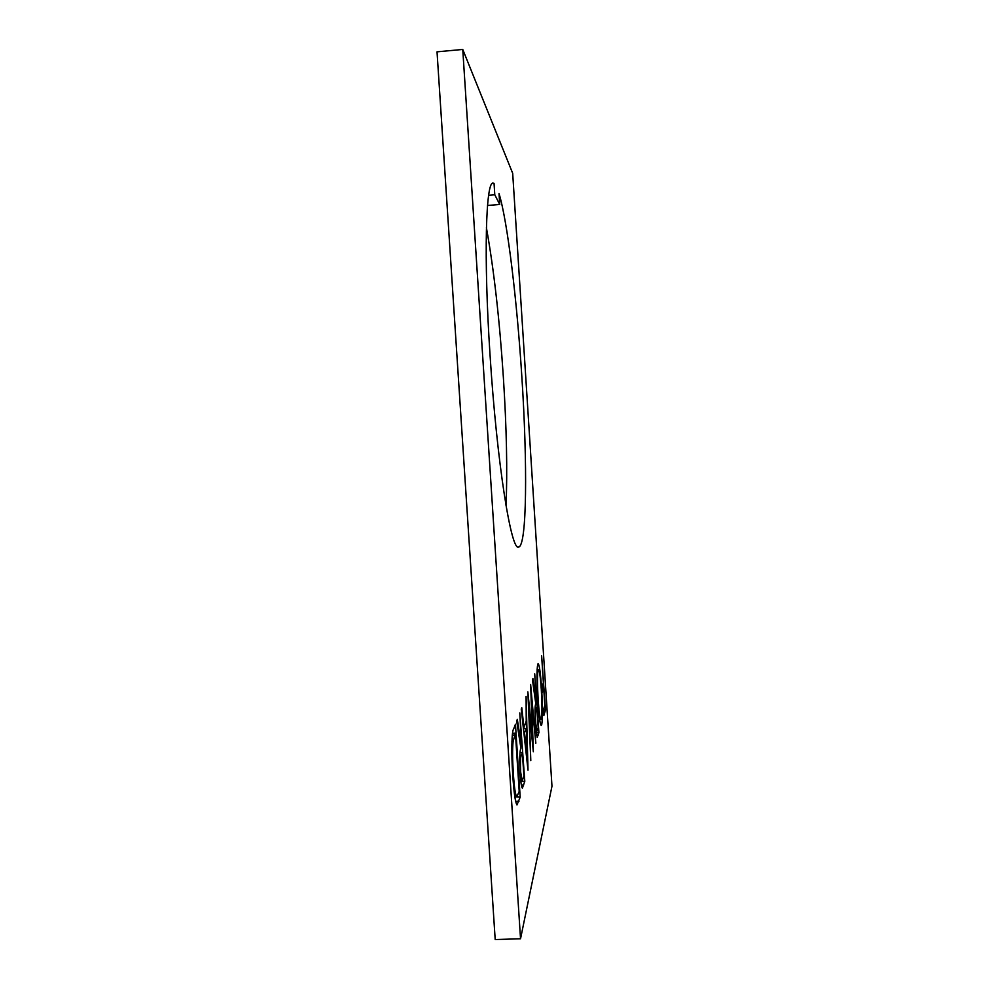 <?xml version="1.0" encoding="UTF-8"?>
<svg xmlns="http://www.w3.org/2000/svg" width="989" height="989" viewBox="0 0 989 989"><rect width="100%" height="100%" fill="white"/><g stroke="black" fill="none" stroke-linecap="round" stroke-linejoin="round"><path stroke-width="1.48" d="M521.833 376.611C517.074 301.62 507.74 222.154 499.025 193.523L499.729 204.476L494.784 194.771L494.055 183.373L493.152 183.138C485.834 180.505 483.51 256.46 490.037 354.94C496.935 463.705 511.313 551.788 518.607 547.028C527.026 546.237 527.508 463.161 521.833 376.611M506.034 505.725C507.493 470.912 506.615 428.311 503.401 377.897C499.556 319.422 493.894 269.367 486.403 227.73M534.728 673.868L538.918 732.565L537.212 737.435L535.408 724.64C534.765 712.377 534.888 705.392 535.778 703.698L532.453 679.802L532.923 678.578L536.211 702.375L534.728 673.868M519.794 712.884L524.788 781.285L522.402 788.146C521.549 787.664 520.807 782.843 520.165 773.682C519.448 759.181 519.682 750.7 520.894 748.216L516.678 721.043L517.321 719.362L521.5 746.411L519.794 712.884M551.973 786.206L512.685 173.298L462.753 49.45L520.535 938.771L551.973 786.206M512.747 774.919C511.226 753.729 511.659 730.772 513.588 729.14L515.467 724.208L520.189 797.159L516.963 804.972C515.281 802.289 513.872 792.263 512.747 774.919M526.086 696.466L528.015 770.171L521.252 709.076L521.772 707.716L523.96 727.558L526.235 721.03L526.086 696.466M530.648 684.524L535.84 743.184L531.686 701.362L533.343 751.776L529.066 709.15L530.796 760.59L527.854 691.843L532.428 736.706L530.648 684.524M537.793 664.114L538.164 663.631C539.401 664.843 540.55 673.15 541.601 688.554C542.677 706.851 542.714 718.904 541.725 724.69L541.243 725.506C540.031 724.467 538.881 716.098 537.793 700.397C536.693 681.062 536.693 668.96 537.793 664.114M541.638 655.794L545.471 709.966L543.863 715.492L543.493 709.743L544.815 705.318L543.727 688.344L542.392 692.498L542.021 686.737L543.369 682.694L541.638 655.794M462.753 49.45L437.027 51.836L495.192 939.55L520.535 938.771M492.287 183.521L494.055 183.373M488.64 195.278L494.784 194.771M487.528 205.477L499.729 204.476M515.59 796.887L520.189 797.159M515.628 797.344L515.158 798.889M519.188 791.423L515.417 733.146L513.081 741.701C512.376 749.316 512.463 759.824 513.328 773.213C514.268 787.565 515.442 795.44 516.827 796.825L519.188 791.423M512.562 733.282L515.417 733.146M512.648 773.237L513.328 773.213M511.894 741.75L513.081 741.701M520.832 781.446L524.788 781.285M520.61 746.448L521.5 746.411M522.86 779.085L523.861 775.735L522.353 752.406L521.351 755.349C520.474 756.536 520.251 762.111 520.671 772.075L522.068 780.741L522.86 779.085M520.041 752.505L522.353 752.406M523.305 727.583L523.96 727.558M524.652 733.838L527.199 756.931L526.432 728.559L523.997 733.863M526.556 756.968L527.199 756.931M523.428 728.695L526.432 728.559M536.1 732.688L538.918 732.565M535.593 702.413L536.211 702.375M537.46 730.055L538.177 727.607L536.903 707.667L536.174 709.793C535.519 710.498 535.383 715.059 535.766 723.478L536.903 731.168L537.46 730.055M535.111 707.741L536.903 707.667M540.699 724.739L541.725 724.69M538.14 699.384C539.03 712.08 539.969 718.756 540.958 719.411L541.329 718.842C542.17 714.305 542.157 704.527 541.292 689.518C540.427 677.057 539.5 670.418 538.498 669.578L538.189 669.998C537.262 673.793 537.25 683.584 538.14 699.384L537.732 699.396M537.089 670.06L538.189 669.998M543.517 710.053L545.471 709.966M542.133 688.418L543.727 688.344M515.615 801.313L519.027 801.177M512.302 735.124L514.725 735.025M521.327 785.006L523.737 784.907M519.818 755.423L521.351 755.349M536.483 735.284L538.152 735.21M535.012 709.855L536.174 709.793M522.068 780.741L520.758 780.803M536.903 731.168L535.939 731.205M540.958 719.411L539.611 719.473M538.498 669.578L537.101 669.652"/></g></svg>
